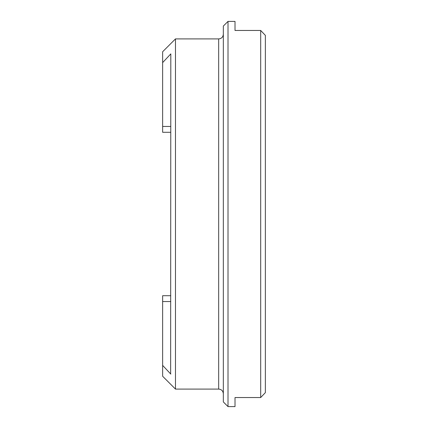 <?xml version="1.0" encoding="UTF-8"?>
<svg xmlns="http://www.w3.org/2000/svg" width="428" height="428" viewBox="0 0 428 428"><rect width="100%" height="100%" fill="white"/><g stroke="black" fill="none" stroke-linecap="round" stroke-linejoin="round"><path stroke-width="0.64" d="M228.006 406.6L223.336 401.929L223.336 26.071L228.006 21.4L228.006 406.6L235.009 406.6L235.009 397.542L260.689 397.542L260.689 30.458L265.36 35.364L260.689 30.458L235.009 30.458L235.009 21.4L228.006 21.4M162.64 295.711L170.809 295.711L162.64 295.711L162.64 376.249L175.48 389.089L175.48 38.911L218.671 38.911C221.479 38.659 223.036 37.102 223.336 34.24M175.48 38.911L162.64 51.751L162.64 62.611L170.809 53.885L170.644 373.938M265.36 392.637L260.689 397.542L265.36 392.637L265.36 35.364M162.64 62.611L162.64 132.289L170.809 132.289M162.64 365.389L170.809 374.115M223.336 393.76C223.036 390.898 221.479 389.341 218.671 389.089L218.671 38.911M162.64 301.547L170.809 301.547M162.64 126.453L170.809 126.453M218.671 389.089L175.48 389.089"/></g></svg>
